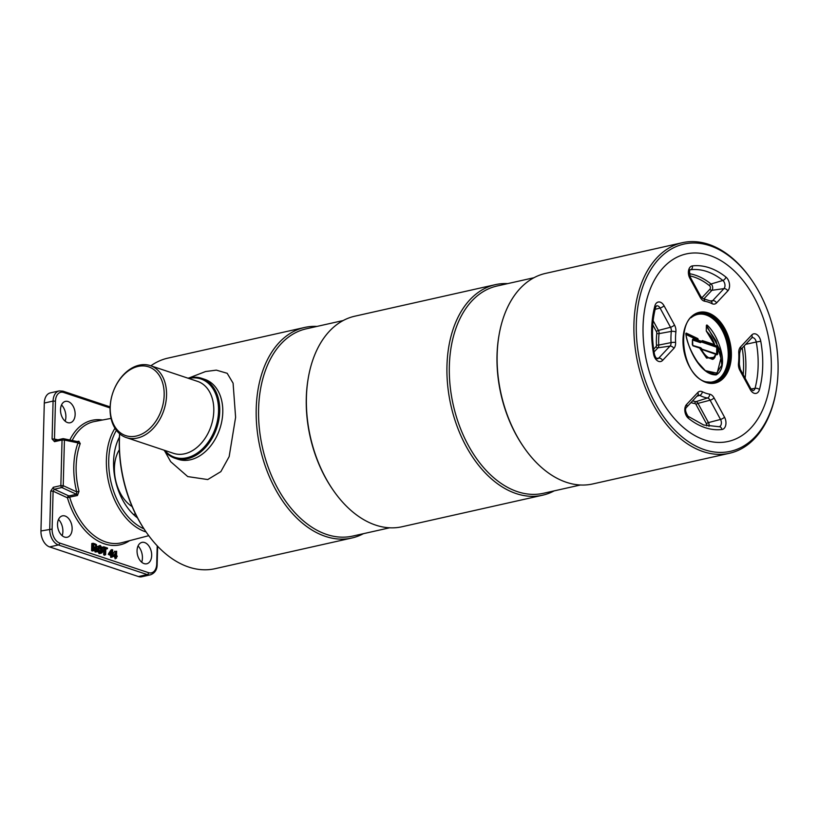 <?xml version="1.0" encoding="UTF-8"?>
<svg xmlns="http://www.w3.org/2000/svg" width="819" height="819" viewBox="0 0 819 819"><rect width="100%" height="100%" fill="white"/><g stroke="black" fill="none" stroke-linecap="round" stroke-linejoin="round"><path stroke-width="1.23" d="M119.615 433.742A106.204 68.663 77.4 0 0 119.308 440.069A106.204 68.663 77.4 0 0 145.741 531.459L146.294 532.258A107.893 69.748 77.4 0 0 215.049 568.693L351.832 538.011A107.893 69.748 77.4 0 0 363.441 533.671M119.687 433.814A107.893 69.748 77.4 0 0 119.431 439.414A107.893 69.748 77.4 0 0 146.294 532.258M316.943 326.423A107.893 69.748 77.4 0 0 304.586 327.467A107.893 69.748 77.4 0 0 256.214 408.722A107.893 69.748 77.4 0 0 351.832 538.011M343.171 320.536L306.214 328.828A106.204 68.663 77.4 0 0 258.599 408.824A106.204 68.663 77.4 0 0 352.713 536.076L389.67 527.794M507.688 283.62A107.893 69.748 77.4 0 0 495.331 284.664L354.781 316.206A107.893 69.748 77.4 0 0 308.19 378.521L308.026 379.484A106.204 68.663 77.4 0 0 306.286 398.126A106.204 68.663 77.4 0 0 332.719 489.506L333.272 490.305A107.893 69.748 77.4 0 0 402.027 526.75L542.567 495.208A107.893 69.748 77.4 0 0 554.187 490.878M308.19 378.521A107.893 69.748 77.4 0 0 306.408 397.461A107.893 69.748 77.4 0 0 333.272 490.305M495.331 284.664A107.893 69.748 77.4 0 0 446.959 365.929A107.893 69.748 77.4 0 0 542.567 495.208M533.916 277.733L496.959 286.026A106.204 68.663 77.4 0 0 449.344 366.021A106.204 68.663 77.4 0 0 543.458 493.284L580.415 484.991M751.617 279.955L751.064 279.156A107.893 69.748 77.4 0 0 682.309 242.711L545.526 273.403A107.893 69.748 77.4 0 0 498.935 335.729L498.771 336.681A106.204 68.663 77.4 0 0 497.02 355.323A106.204 68.663 77.4 0 0 523.464 446.713L524.006 447.502A107.893 69.748 77.4 0 0 592.761 483.947L729.545 453.255A107.893 69.748 77.4 0 0 776.146 390.929L776.299 389.977A106.204 68.663 77.4 0 0 778.05 371.335A106.204 68.663 77.4 0 0 751.617 279.955A106.204 68.663 77.4 0 0 677.753 245.946A106.204 68.663 77.4 0 0 636.322 324.068A106.204 68.663 77.4 0 0 697.87 447.051A106.204 68.663 77.4 0 0 776.299 389.977M498.935 335.729A107.893 69.748 77.4 0 0 497.153 354.668A107.893 69.748 77.4 0 0 524.006 447.502M682.309 242.711A107.893 69.748 77.4 0 0 633.937 323.976A107.893 69.748 77.4 0 0 729.545 453.255M643.069 326.32A96.089 62.121 77.4 0 0 704.77 439.998A96.089 62.121 77.4 0 0 771.303 369.093A96.089 62.121 77.4 0 0 709.602 255.405A96.089 62.121 77.4 0 0 643.069 326.32M304.586 327.467L167.803 358.149A107.893 69.748 77.4 0 0 150.839 365.806M110.555 402.723A36.241 25.758 -71.6 0 0 132.791 436.537A36.241 25.758 -71.6 0 0 163.82 399.744A36.241 25.758 -71.6 0 0 141.585 365.929A36.241 25.758 -71.6 0 0 110.555 402.723M110.442 403.173A37.93 26.966 -71.6 0 0 126.31 437.592A37.93 26.966 -71.6 0 0 166.185 400.041A37.93 26.966 -71.6 0 0 150.317 365.622A37.93 26.966 -71.6 0 0 110.442 403.173M164.783 450.419A41.298 29.361 -71.6 0 0 196.335 453.706A41.298 29.361 -71.6 0 0 218.161 416.41A41.298 29.361 -71.6 0 0 188.79 378.46M163.984 450.153A42.148 29.955 -71.6 0 0 175.041 458.282A42.148 29.955 -71.6 0 0 219.338 416.564A42.148 29.955 -71.6 0 0 201.699 378.327A42.148 29.955 -71.6 0 0 187.981 378.194M176.576 458.732A42.148 29.955 -71.6 0 0 190.346 459.797A42.148 29.955 -71.6 0 0 222.113 419.461A42.148 29.955 -71.6 0 0 203.204 378.89M189.24 377.866L205.569 371.529L216.349 370.137L227.18 373.3L233.087 383.169L235.606 417.342L229.156 456.623L220.854 471.631L207.75 479.555L187.746 476.586L170.669 461.67L164.793 451.167M706.377 325.87L706.387 325.675A0.839 0.543 -102.6 0 1 707.217 325.225L706.387 325.716M714.598 345.157L717.577 346.376L717.915 347.328L716.768 347.287L701.279 341.922L701.627 341.339L700.757 342.485A0.839 0.543 -102.6 0 1 700.347 342.588L700.736 342.014L692.772 339.547L693.191 338.994L696.805 340.202L697.614 338.482A0.839 0.543 -102.6 0 1 698.095 339.24L698.249 340.213L701.586 341.318L702.108 340.755A0.839 0.543 -102.6 0 1 702.518 340.653L714.547 344.604M704.77 439.998A96.089 62.121 77.4 0 0 771.303 369.093A96.089 62.121 77.4 0 0 709.602 255.405A96.089 62.121 77.4 0 0 643.069 326.32A96.089 62.121 77.4 0 0 704.77 439.998M707.217 325.225C718.345 334.971 730.139 367.188 716.144 374.897C702.282 375.215 689.209 353.194 685.82 333.998A0.839 0.543 -102.6 0 1 686.455 333.19L686.025 333.743L697.194 339.046M705.261 370.618L717.147 373.198L720.904 358.323L716.011 340.858L706.736 326.812M693.191 338.994L692.567 340.192L692.772 345.444L699.211 347.921L693.007 345.853L699.795 347.747M692.495 339.967L692.372 344.717M717.915 347.328L717.741 354.013L716.605 353.849L716.768 347.287M715.642 354.269L702.282 349.559A0.839 0.543 -102.6 0 1 701.893 349.191L701.402 348.28L700.245 348.433L700.399 347.706A0.839 0.543 -102.6 0 0 700.214 347.604L700.245 347.809M702.282 349.559L715.673 354.023C713.707 364.342 703.849 355.61 700.89 348.116L700.665 347.717M700.214 347.604L692.823 345.464M715.56 354.801L712.295 359.316L705.568 356.224L699.815 347.727M699.836 348.351L706.562 358.098L714.926 357.238M715.571 353.716L716.738 354.422L716.605 353.849M715.775 354.095L716.738 354.422L715.775 354.105M701.883 341.421L716.942 346.539L716.635 347.041M713.871 345.423L714.567 344.676L706.572 331.5A0.839 0.543 -102.6 0 1 706.254 330.651L706.387 325.675M714.178 345.239L702.057 341.236M702.129 341.226L702.518 340.653M701.402 341.861L702.108 340.755M697.542 340.325L698.249 340.213L697.542 340.325M697.86 340.776L701.238 341.902L701.586 341.318M717.741 354.013L716.973 354.822L715.765 354.422M693.007 345.853L692.311 344.553L692.598 339.322M132.115 506.582A34.552 22.338 -102.6 0 1 119.369 449.744M105.016 554.668L103.9 554.688L105.016 554.668M105.067 548.167L103.962 548.198L105.067 548.167M129.576 540.673A63.81 41.257 -102.6 0 1 104.494 543.857A63.81 41.257 -102.6 0 1 67.445 497.788L69.687 497.113A62.121 40.162 77.4 0 0 105.753 541.963A62.121 40.162 77.4 0 0 121.785 542.7L148.741 535.677M150.553 574.784A13.483 8.722 -102.6 0 1 147.256 574.58A1.689 1.198 -71.6 0 0 148.556 572.686A11.804 7.627 77.4 0 0 156.726 563.974L157.156 564.301C157.176 569.553 154.975 573.044 150.553 574.784L141.769 576.76A13.483 8.722 -102.6 0 1 138.472 576.556L147.256 574.58L58.395 544.952A13.483 8.722 -102.6 0 1 49.734 528.992L50.727 491.093L53.102 491.185L67.445 497.788A1.689 1.157 114.7 0 1 68.837 495.925L76.576 494.338A1.689 1.054 -101.6 0 1 77.426 495.515L78.993 491.318L76.72 491.902A63.452 41.022 -102.6 0 1 78.01 442.884L77.948 441.779M77.426 495.515L69.687 497.113M62.172 535.708A12.142 7.842 77.4 0 0 58.518 519.42M64.547 537.08A10.954 7.084 77.4 0 0 67.731 537.1A10.954 7.084 77.4 0 0 72.021 526.607A10.954 7.084 77.4 0 0 65.1 516.031A10.954 7.084 77.4 0 0 62.95 515.775A10.954 7.084 77.4 0 0 57.555 525.706A10.954 7.084 77.4 0 0 64.547 537.08M65.172 421.212A12.142 7.842 77.4 0 0 61.517 404.924M67.547 422.584A10.954 7.084 77.4 0 0 70.731 422.604A10.954 7.084 77.4 0 0 75.02 412.111A10.954 7.084 77.4 0 0 68.1 401.535A10.954 7.084 77.4 0 0 65.94 401.279A10.954 7.084 77.4 0 0 60.555 411.21A10.954 7.084 77.4 0 0 67.547 422.584M141.718 562.233A12.142 7.842 77.4 0 0 138.063 545.945M144.093 563.605A10.954 7.084 77.4 0 0 147.266 563.626A10.954 7.084 77.4 0 0 151.556 553.132A10.954 7.084 77.4 0 0 144.646 542.557A10.954 7.084 77.4 0 0 142.486 542.301A10.954 7.084 77.4 0 0 137.09 552.231A10.954 7.084 77.4 0 0 144.093 563.605M92.844 550.44L93.028 543.284L92.025 543.509L91.83 550.665L92.844 550.44M92.557 551.013L91.83 550.665M137.52 517.915A51.802 33.487 -102.6 0 1 119.41 437.182M138.472 576.556L49.611 546.918A13.483 8.722 -102.6 0 1 40.95 530.968L44.298 403.05A13.483 8.722 -102.6 0 1 50.348 392.885L59.132 390.919A13.483 8.722 -102.6 0 0 53.081 401.075L44.298 403.05M77.262 441.543L78.839 441.206L80.242 443.601A1.689 0.911 20.2 0 1 78.01 442.884L64.425 440.069A1.689 1.239 -78.3 0 0 63.114 438.708A1.689 1.085 77.4 0 0 62.797 438.708A1.689 1.085 77.4 0 0 62.049 439.977L54.515 441.666L52.088 438.974L53.081 401.075L55.467 401.167L54.474 439.076L52.088 438.974M40.95 530.968L52.109 529.084L53.102 491.185L54.31 489.23L61.834 487.54L76.576 494.338L76.72 491.902L63.227 485.677L60.852 485.585L62.049 439.977L64.425 440.069L63.227 485.677A1.689 1.157 -65.3 0 1 61.834 487.54A1.689 1.085 -102.6 0 1 60.852 485.585L53.317 487.274L50.727 491.093M55.231 440.407L55.272 440.397A1.689 1.085 77.4 0 0 54.515 441.666M78.839 441.206A1.689 1.054 -102 0 1 78.307 441.758L63.513 438.697A1.689 1.689 0 0 0 62.797 438.708L55.272 440.397A1.689 1.085 77.4 0 1 55.59 440.397L54.474 439.076L57.954 439.793M111.476 555.773L111.425 557.268L110.749 557.37L110.575 555.477L108.313 554.391L111.404 549.815M111.568 551.852L111.507 554.115M95.485 550.081L96.058 551.781M96.099 551.904L95.158 552.016L93.612 548.3M95.475 544.85L95.925 547.153M100.768 553.327L99.099 553.583L96.622 548.822L96.796 547.389M96.939 546.897L99.437 545.72M101.413 552.344L101.71 551.341M102.539 547.952L103.829 548.382L103.665 554.688L104.392 555.251L105.641 554.709L105.825 548.024L107.494 548.576L107.504 548.044L103.665 546.764L105.313 547.86L105.651 554.647M102.18 547.102L103.655 547.133M105.794 549.047L106.46 548.976M104.801 548.71L104.637 554.524L105.303 548.525M116.155 551.351L115.602 552.16L114.916 551.105L112.602 554.483M115.561 553.183L115.51 555.456L115.581 553.163M112.469 556.101L114.568 556.807L115.192 558.855L115.459 557.104L116.032 557.237M100.42 546.355L99.416 546.58L101.065 550.143L102.068 549.918L100.42 546.355M97.594 549.088L99.416 546.58L97.584 549.15L99.13 552.395L100.829 550.133L99.048 546.713M93.581 550.624L93.673 547.266L94.922 547.716L96.038 549.928L96.386 551.709L95.383 551.934L97.195 551.822L95.311 547.798L96.99 546.406L95.403 544.011L93.264 543.294L93.284 550.757M91.943 550.87L93.458 550.808L91.943 550.87M93.796 546.662L95.199 547.225L93.683 546.723L93.755 544L95.424 544.553L96.478 546.263L95.076 547.092M94.779 547.901L93.775 548.126L94.809 550.235L95.813 550.01L94.779 547.901M96.447 546.59L94.287 544.103M96.529 544.707L95.117 543.908M96.98 546.468L95.588 548.095M95.321 548.157L95.843 548.034M100.235 553.173L99.232 553.398L100.235 553.173C101.822 553.47 102.682 552.477 102.795 550.163M93.735 544.789L95.291 544.748L93.755 544.287M100.553 546.171L102.303 549.928L100.368 552.436L98.608 548.802L100.553 546.171M102.815 550.102L100.563 545.628C98.997 545.331 98.178 546.334 98.106 548.617L100.358 552.979C101.884 553.275 102.703 552.313 102.815 550.102M105.805 548.812L107.361 548.771L105.815 548.31M112.633 549.907L109.664 554.381L112.06 554.944L112.438 556.981L111.435 557.207L112.039 555.579M112.449 556.91L112.5 555.087L113.165 555.313L113.186 554.678L112.52 554.453L112.633 549.846M110.289 553.716L112.162 550.972L112.08 554.309L110.289 553.716M112.131 549.651L111.118 549.877L108.599 553.572L109.603 553.347L112.131 549.651M112.653 555.937L116.063 556.275L116.452 558.251L116.503 556.429L117.168 556.644L117.189 556.009L116.513 555.794L116.636 551.187L113.667 555.712L112.653 555.937M114.291 555.047L116.165 552.313L116.073 555.64L114.291 555.047M126.31 437.592L173.556 453.347A37.93 26.966 -71.6 0 0 213.431 415.796A37.93 26.966 -71.6 0 0 197.553 381.378L150.317 365.622M698.433 313.39A35.401 22.891 -102.6 0 1 706.695 314.015A35.401 22.891 -102.6 0 1 729.156 349.181A35.401 22.891 -102.6 0 1 713.933 382.463M705.364 381.664A34.562 22.338 77.4 0 0 728.245 355.088A34.562 22.338 77.4 0 0 706.05 314.967A34.562 22.338 77.4 0 0 691.021 317.782M706.111 381.992A35.401 22.891 77.4 0 0 714.311 382.391A35.401 22.891 77.4 0 0 729.934 349.303A35.401 22.891 77.4 0 0 707.442 313.841A35.401 22.891 77.4 0 0 698.802 313.308C674.928 316.114 680.743 375.747 705.906 381.859L714.311 382.391M706.275 382.514A36.241 23.434 -102.6 0 1 682.995 339.639A36.241 23.434 -102.6 0 1 708.097 312.889A36.241 23.434 -102.6 0 1 731.367 355.774A36.241 23.434 -102.6 0 1 706.275 382.514M712.008 303.665A47.43 30.661 77.4 0 0 704.729 301.238A8.2 5.303 -102.6 0 1 704.105 301.085A8.2 5.303 -102.6 0 1 700.296 297.481A3.368 1.034 -28.5 0 0 700.747 296.437L690.315 277.211A3.368 1.034 151.5 0 1 689.854 278.255A8.2 5.303 -102.6 0 1 692.413 265.909A83.221 53.798 -102.6 0 1 725.941 277.088A8.2 5.303 -102.6 0 1 727.815 290.909L716.564 302.907A8.2 5.303 -102.6 0 1 712.632 303.921A8.2 5.303 -102.6 0 1 712.008 303.665A3.368 2.273 -63.3 0 0 711.005 301.208L702.774 298.474A3.368 2.488 -80.6 0 0 702.722 298.464M704.729 301.238A3.368 2.488 -80.6 0 0 702.774 298.474L700.747 296.437M711.005 301.208L711.383 301.32A4.842 3.133 77.4 0 0 712.704 300.614L723.955 288.626A4.842 3.133 77.4 0 0 722.849 280.467A79.852 51.628 77.4 0 0 690.683 269.738A4.842 3.133 77.4 0 0 690.304 269.82C689.311 269.011 689.311 271.478 690.315 277.211M716.564 302.907A3.368 2.355 -136.8 0 0 712.704 300.614L710.442 300.931M750.317 389.649A3.368 1.034 151.5 0 0 750.777 388.605L752.876 390.643A4.842 3.133 77.4 0 0 755.046 388.319A3.368 1.618 14.9 0 1 759.489 389.486A8.2 5.303 -102.6 0 1 754.125 393.253A8.2 5.303 -102.6 0 1 750.317 389.649L739.885 370.423A8.2 5.303 -102.6 0 1 738.482 363.421A47.43 30.661 77.4 0 0 738.758 352.958A3.368 0.655 -3 0 1 739.618 353.347L740.448 349.877L751.903 337.725A4.842 3.133 77.4 0 1 753.265 337.745A4.842 3.133 77.4 0 1 756.254 342.014L745.638 344.338M751.003 388.994L755.046 388.319A79.852 51.628 77.4 0 0 756.254 342.014L760.759 341.236A83.221 53.798 -102.6 0 1 759.489 389.486M702.364 391.748A47.43 30.661 77.4 0 0 705.988 393.263A47.43 30.661 77.4 0 0 709.633 394.174A3.368 2.488 99.4 0 1 707.473 397.993A50.788 32.842 -102.6 0 1 703.572 397.02A50.788 32.842 -102.6 0 1 699.692 395.393A4.842 3.133 77.4 0 0 699.313 395.239A4.842 3.133 77.4 0 0 697.962 395.219L697.757 395.372A3.368 2.355 43.2 0 0 697.808 392.506A8.2 5.303 -102.6 0 1 702.364 391.748A3.368 2.273 116.7 0 1 699.692 395.393L696.938 396.242M686.547 404.494A3.368 2.355 -136.8 0 1 686.496 407.371C684.848 408.896 685.349 411.855 688.021 416.247L703.644 425L719.041 426.719A3.368 2.57 83.1 0 1 719.041 426.719A3.368 2.57 83.1 0 1 721.948 429.494A83.221 53.798 -102.6 0 1 705.087 427.641A83.221 53.798 -102.6 0 1 688.431 418.314A8.2 5.303 -102.6 0 1 686.547 404.494L697.808 392.506M692.618 400.849A51.873 33.538 77.4 0 0 695.976 401.648L707.473 397.993A4.842 3.133 77.4 0 1 710.093 400.204L698.003 403.368A1.689 0.512 -28.5 0 0 696.017 404.504A2.068 1.341 77.4 0 0 695.055 403.593A2.068 1.341 77.4 0 0 694.891 403.562A53.563 34.623 -102.6 0 1 690.98 402.6M706.725 425.89A2.068 1.341 77.4 0 0 706.449 423.74A1.689 0.512 151.5 0 1 708.445 422.594L698.003 403.368A3.757 2.426 -102.6 0 0 696.263 401.719A3.757 2.426 -102.6 0 0 695.976 401.648A1.689 1.249 -80.6 0 0 694.891 403.562M653.613 354.177L654.422 354.146C655.016 356.521 655.958 358.067 657.247 358.783L657.432 358.814A4.842 3.133 77.4 0 0 658.752 358.108A3.368 2.355 43.2 0 1 662.612 360.401A8.2 5.303 -102.6 0 1 658.691 361.414A8.2 5.303 -102.6 0 1 653.613 354.177A83.221 53.798 -102.6 0 1 654.872 305.917A3.368 1.618 14.9 0 1 655.63 307.35L656.459 305.897A4.842 3.133 77.4 0 1 660.063 308.036L655.128 309.326M653.142 320.71L658.415 330.426A1.689 0.512 -28.5 0 0 656.428 331.572L652.763 324.826M653.634 349.211L656.029 346.652A2.068 1.341 77.4 0 0 656.469 345.157L658.752 345.075A51.873 33.538 77.4 0 1 659.06 333.63L671.324 331.398A4.842 3.133 77.4 0 0 670.505 327.272L658.415 330.426A3.757 2.426 -102.6 0 1 659.06 333.63A1.689 0.604 6.2 0 1 656.777 333.333A2.068 1.341 77.4 0 0 656.428 331.572M656.469 345.157A53.563 34.623 -102.6 0 1 656.777 333.333M656.029 346.652A1.689 1.177 -136.8 0 0 657.964 347.799L654.053 351.965M675.603 342.455A3.368 0.655 -3 0 0 671.037 342.608L658.752 345.075A3.757 2.426 -102.6 0 1 657.964 347.799L670.014 346.12A4.842 3.133 77.4 0 0 671.037 342.608A50.788 32.842 -102.6 0 1 671.324 331.398A3.368 1.208 -173.8 0 1 675.88 331.992A47.43 30.661 77.4 0 0 675.603 342.455A8.2 5.303 -102.6 0 1 673.873 348.403L662.612 360.401M656.613 358.415L658.752 358.108L670.014 346.12A3.368 2.355 43.2 0 1 673.873 348.403M670.505 327.272L660.063 308.036A3.368 1.034 151.5 0 0 664.045 305.763L674.487 324.989A3.368 1.034 151.5 0 1 670.505 327.272M654.872 305.917A8.2 5.303 -102.6 0 1 664.045 305.763M674.487 324.989A8.2 5.303 -102.6 0 1 675.88 331.992M706.449 423.74L696.017 404.504M719.041 426.719L719.041 426.719A4.842 3.133 77.4 0 0 720.525 419.441L708.445 422.594A3.757 2.426 -102.6 0 1 708.978 426.382M724.508 417.158A3.368 1.034 -28.5 0 1 720.525 419.441L710.093 400.204A3.368 1.034 151.5 0 0 714.076 397.932L724.508 417.158A8.2 5.303 -102.6 0 1 721.948 429.494M688.021 416.247A3.368 2.007 128.6 0 1 688.431 418.314M709.633 394.174A8.2 5.303 -102.6 0 1 714.076 397.932M744.205 345.864A78.767 50.921 -102.6 0 1 745.126 378.204M743.202 374.641A77.088 49.836 77.4 0 0 742.229 347.973M750.777 388.605L740.335 369.379A3.368 1.034 151.5 0 1 739.885 370.423M740.335 369.379L739.332 364.353A3.368 1.208 -173.8 0 0 738.482 363.421M738.758 352.958A8.2 5.303 -102.6 0 1 740.499 347A3.368 2.355 43.2 0 1 740.448 349.877M740.499 347L751.75 335.012A3.368 2.355 43.2 0 1 751.699 337.878M751.75 335.012A8.2 5.303 -102.6 0 1 760.759 341.236M701.801 297.87L709.971 289.158A2.068 1.341 77.4 0 0 709.5 285.667A77.088 49.836 77.4 0 0 689.731 275.86M689.281 273.659A78.767 50.921 -102.6 0 1 711.046 283.988A1.689 1.003 -51.4 0 0 709.5 285.667M725.941 277.088A3.368 2.007 -51.4 0 1 722.849 280.467L711.046 283.988A3.757 2.426 -102.6 0 1 711.906 290.305A1.689 1.177 43.2 0 1 709.971 289.158M727.815 290.909A3.368 2.355 43.2 0 0 723.955 288.626L711.906 290.305L704.023 298.71M690.182 269.901L690.683 269.738A3.368 2.57 -96.9 0 0 692.413 265.909M700.296 297.481L689.854 278.255M696.703 339.557L686.025 334.5M686.455 333.19L697.614 338.482M706.684 325.696L720.208 350.419L721.795 365.202L715.724 374.478L705.814 371.191L697.123 361.558M700.347 342.588L692.71 340.039M717.168 353.962L717.342 347.276M146.099 531.971A60.729 39.261 -102.6 0 1 106.388 459.899A60.729 39.261 -102.6 0 1 114.977 428.265M80.242 443.601A61.773 39.936 77.4 0 0 76.136 466.298A61.773 39.936 77.4 0 0 78.993 491.318M68.653 497.389A51.955 33.589 -102.6 0 1 68.294 496.191M116.411 430.344A59.05 38.176 77.4 0 0 108.732 460.002A59.05 38.176 77.4 0 0 143.96 528.828M91.595 550.655L91.789 543.499M52.109 529.084A11.804 7.627 77.4 0 0 59.695 543.048A1.689 1.198 -71.6 0 1 58.395 544.952L49.611 546.918M53.317 487.274A1.689 1.085 77.4 0 0 54.31 489.23L68.837 495.925M59.695 543.048L148.556 572.686M156.726 563.974L157.207 545.802M110.074 407.944L63.636 392.465A1.689 1.198 -71.6 0 0 62.909 391.144L59.132 390.919M63.636 392.465A11.804 7.627 77.4 0 0 55.467 401.167M111.046 418.396L94.584 421.498A62.121 40.162 77.4 0 0 72.195 440.499M69.84 440.008A63.81 41.257 -102.6 0 1 102.498 420.004M96.038 549.928L96.611 551.637M109.787 554.187L112.06 554.944M115.704 556.398L113.667 555.712M113.79 555.517L116.063 556.275M178.071 459.295L175.041 458.282M204.74 379.34L201.699 378.327M654.422 354.146C651.484 337.367 651.883 321.765 655.63 307.35M686.496 407.371L697.757 395.372M739.332 364.353L739.618 353.347M715.724 374.478C714.004 375.071 711.598 374.549 708.496 372.911C706.08 371.785 702.835 368.663 698.75 363.554C691.779 354.31 686.168 340.581 685.953 334.009M692.434 340.049L692.311 344.707M715.796 354.156C715.007 357.688 713.84 359.408 712.295 359.316L712.366 359.295M715.458 353.624L702.067 349.16M701.545 341.789L702.108 341.185M714.67 344.604C711.629 336.752 711.179 336.394 706.551 331.224M133.384 514.393A37.09 37.09 0 0 0 135.514 513.984M157.156 564.301L157.627 546.253M110.115 406.889L62.909 391.144M97.533 549.119L98.761 546.539M93.827 546.662L95.117 547.092M96.069 548.013L95.065 548.239M112.561 554.268L112.684 549.877"/></g></svg>
